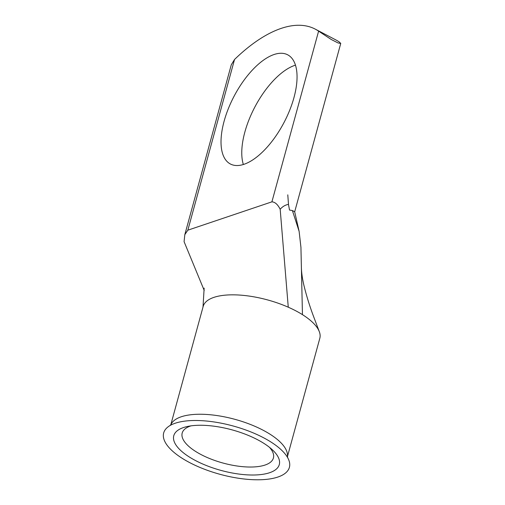 <?xml version="1.0" encoding="UTF-8"?>
<svg xmlns="http://www.w3.org/2000/svg" width="505" height="505" viewBox="0 0 505 505"><rect width="100%" height="100%" fill="white"/><g stroke="black" fill="none" stroke-linecap="round" stroke-linejoin="round"><path stroke-width="0.76" d="M195.568 460.585A54.691 21.008 15.3 0 1 187.399 426.491A54.691 21.008 15.3 0 1 257.512 439.697A54.691 21.008 15.3 0 1 272.264 449.709A54.691 21.008 15.3 0 1 262.284 474.391A54.691 21.008 15.3 0 1 195.568 460.585M190.978 425.866A47.287 18.167 -164.7 0 0 182.191 433.044A47.287 18.167 -164.7 0 0 201.022 454.55A47.287 18.167 -164.7 0 0 273.413 458.003A47.287 18.167 -164.7 0 0 269.506 447.348M243.353 164.523A61.654 28.223 117.7 0 1 244.862 132.045A61.654 28.223 117.7 0 1 295.457 65.151M293.954 97.629A61.654 28.223 -62.3 0 0 287.667 54.799A61.654 28.223 -62.3 0 0 224.119 121.175A61.654 28.223 -62.3 0 0 230.406 164.005A61.654 28.223 -62.3 0 0 293.954 97.629M164.882 430.235A65.17 25.035 -164.7 0 0 212.618 472.112A65.17 25.035 -164.7 0 0 288.197 470.048A65.17 25.035 -164.7 0 0 287.743 457.808A65.17 25.035 -164.7 0 0 233.146 425.993A65.17 25.035 -164.7 0 0 169.958 425.582A65.17 25.035 -164.7 0 0 164.882 430.235M287.743 457.808L287.402 456.438A60.455 23.224 -164.7 0 0 287.149 452.676A60.455 23.224 -164.7 0 0 263.073 430.203A60.455 23.224 -164.7 0 0 170.949 424.579L169.958 425.582M287.395 456.798L319.816 338.287A60.455 23.224 -164.7 0 0 319.242 331.488A60.455 23.224 -164.7 0 0 302.451 314.64A60.455 23.224 -164.7 0 0 295.741 310.796A60.455 23.224 -164.7 0 0 288.267 307.204L280.18 209.272C277.794 204.493 275.036 202.019 271.905 201.842L318.605 31.14L331.173 39.447L338.091 42.975L340.749 43.43L339.341 42.016A154.322 70.65 -62.3 0 0 336.014 40.009L315.272 29.132A154.322 70.65 -62.3 0 0 234.535 59.483L187.835 230.185L184.817 234.655L184.085 241.674L204.222 290.463M184.817 234.655L231.277 64.823L234.535 59.483M288.507 204.626L287.787 194.842L288.507 204.626L289.529 210.061L292.401 210.566L294.668 211.721L299.124 231.359L292.401 210.566M288.26 204.405C285.148 205.017 282.459 206.64 280.18 209.272M318.605 31.14A154.322 70.65 -62.3 0 0 315.272 29.132M187.835 230.185L271.905 201.842M299.124 231.359L300.936 247.33L302.451 314.64M288.267 307.204A60.455 23.224 -164.7 0 0 203.187 306.383L170.766 424.894M340.749 43.43L294.686 211.81M301.39 267.574C301.536 272.675 302.331 278.413 303.789 284.776C306.125 294.573 309.218 304.711 313.081 315.189L319.242 331.488M204.153 288.115L203.004 307.046"/></g></svg>
